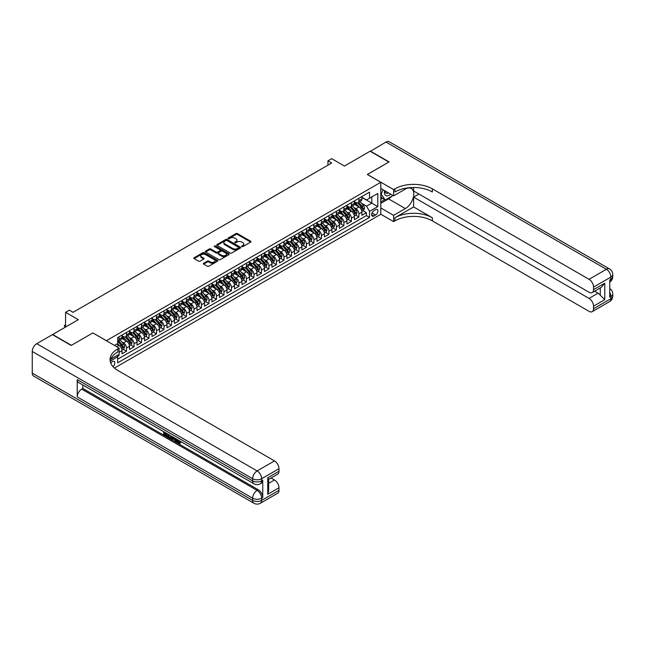 <?xml version="1.0" encoding="UTF-8"?>
<svg xmlns="http://www.w3.org/2000/svg" width="645" height="645" viewBox="0 0 645 645"><rect width="100%" height="100%" fill="white"/><g stroke="black" fill="none" stroke-linecap="round" stroke-linejoin="round"><path stroke-width="0.97" d="M241.827 246.6A0.726 0.419 0 0 0 242.859 246.6L250.679 242.085A1.04 0.605 0 0 0 250.986 241.665A1.04 0.605 0 0 0 250.679 241.238L237.433 233.587A1.04 0.605 0 0 0 235.965 233.587L228.145 238.102A0.726 0.419 0 0 0 229.177 238.698L230.184 238.118A3.33 1.919 0 0 1 234.893 238.118L235.997 238.755A3.33 1.919 0 0 1 236.973 240.109A3.33 1.919 0 0 1 235.997 241.472L234.99 242.052A0.726 0.419 0 0 0 236.014 242.649L237.029 242.069A3.33 1.919 0 0 1 241.738 242.069L242.843 242.705A3.33 1.919 0 0 1 243.818 244.06A3.33 1.919 0 0 1 242.843 245.422L241.827 246.003A0.726 0.419 0 0 0 241.827 246.6L241.827 246.003M113.012 366.65A3.394 1.959 120 0 0 114.737 363.707A3.394 1.959 120 0 0 114.117 361.369A3.394 1.959 120 0 0 112.424 361.539A3.394 1.959 120 0 0 110.795 363.216M203.659 263.241A1.04 0.605 0 0 0 203.352 263.668A1.04 0.605 0 0 0 203.659 264.095L207.376 266.24A1.04 0.605 0 0 0 208.843 266.24L217.526 261.225A1.04 0.605 0 0 0 217.833 260.798A1.04 0.605 0 0 0 217.526 260.378L204.288 252.727A1.04 0.605 0 0 0 202.812 252.727L194.129 257.742A1.04 0.605 0 0 0 193.823 258.169A1.04 0.605 0 0 0 194.129 258.589L198.62 261.185A1.04 0.605 0 0 0 200.087 261.185L203.804 259.04A1.04 0.605 0 0 0 204.11 258.613A1.04 0.605 0 0 0 203.804 258.185L201.579 256.904A2.782 1.604 0 0 1 200.764 255.767A2.782 1.604 0 0 1 202.482 254.283A2.782 1.604 0 0 1 205.513 254.63L214.237 259.661A2.782 1.604 0 0 1 215.051 260.798A2.782 1.604 0 0 1 213.334 262.281A2.782 1.604 0 0 1 210.302 261.935L208.843 261.096A1.04 0.605 0 0 0 207.376 261.096L203.659 263.241L203.659 264.095L207.376 261.967L207.376 261.096M92.928 332.973L106.425 340.681L380.792 182.277L367.295 174.481L388.846 162.04L370.109 151.22L344.43 166.047L331.691 158.686L327.942 160.855L331.691 163.016L73.07 312.325L69.321 310.164L65.572 312.325L65.572 327.047M92.928 332.885L71.377 345.333L52.64 334.513L78.311 319.686L65.572 312.325M230.257 253.025A1.04 0.605 0 0 0 231.732 253.025L240.416 248.011A1.04 0.605 0 0 0 240.714 247.591A1.04 0.605 0 0 0 240.416 247.164L227.169 239.513A1.04 0.605 0 0 0 225.694 239.513L217.01 244.528A1.04 0.605 0 0 0 216.712 244.955A1.04 0.605 0 0 0 217.01 245.382L230.257 253.025M214.769 246.761A0.726 0.419 0 0 1 215.503 246.858L228.959 254.63L220.292 259.629A1.04 0.605 0 0 1 218.816 259.629L205.57 251.985L205.57 251.139A1.04 0.605 0 0 0 205.271 251.558A1.04 0.605 0 0 0 205.57 251.985M205.57 251.139L209.286 248.986A1.04 0.605 0 0 1 210.762 248.986L216.131 252.09A1.04 0.605 0 0 0 217.599 252.09L220.066 250.671A1.04 0.605 0 0 0 220.372 250.244A1.04 0.605 0 0 0 220.066 249.817L214.479 246.592A0.726 0.419 0 0 1 215.503 245.995L228.975 253.767A1.04 0.605 0 0 1 229.273 254.194A1.04 0.605 0 0 1 228.975 254.622L228.975 253.767M117.463 356.419L119.019 355.524L118.043 354.96M119.091 352.323L122.018 350.63L122.018 353.791L126.517 351.194L123.106 349.227M121.639 341.753L123.517 342.842A4.241 2.451 60 0 1 126.517 348.034L129.516 346.3L129.516 349.461L134.015 346.865L130.604 344.898M129.129 337.424L131.016 338.512A4.241 2.451 60 0 1 134.015 343.704L137.014 341.979L137.014 345.131L141.505 342.535L138.095 340.568M136.627 333.102L138.506 334.183A4.241 2.451 60 0 1 141.505 339.383L144.504 337.649L144.504 340.81L149.003 338.214L145.593 336.239M144.125 328.773L146.004 329.861A4.241 2.451 60 0 1 149.003 335.053L152.002 333.32L152.002 336.48L156.501 333.884L153.091 331.917M151.623 324.443L153.502 325.531A4.241 2.451 60 0 1 156.501 330.724L159.5 328.99L159.5 332.151L163.999 329.555L160.589 327.587M159.113 320.114L161 321.202A4.241 2.451 60 0 1 163.999 326.394L166.999 324.661L166.999 327.821L171.489 325.225L168.079 323.258M166.612 315.784L168.498 316.872A4.241 2.451 60 0 1 171.489 322.065L174.489 320.339L174.489 323.492L178.988 320.896L175.577 318.928M174.11 311.462L175.988 312.543A4.241 2.451 60 0 1 178.988 317.743L181.987 316.01L181.987 319.17L186.486 316.574L183.075 314.599M181.608 307.133L183.486 308.221A4.241 2.451 60 0 1 186.486 313.414L189.485 311.68L189.485 314.841L193.984 312.244L190.573 310.277M189.098 302.803L190.984 303.892A4.241 2.451 60 0 1 193.984 309.084L196.983 307.351L196.983 310.511L201.482 307.915L198.071 305.948M196.596 298.474L198.483 299.562A4.241 2.451 60 0 1 201.482 304.754L204.473 303.021L204.473 306.182L208.972 303.585L205.562 301.618M204.094 294.144L205.973 295.233A4.241 2.451 60 0 1 208.972 300.425L211.971 298.7L211.971 301.852L216.47 299.256L213.06 297.289M211.592 289.823L213.471 290.903A4.241 2.451 60 0 1 216.47 296.103L219.469 294.37L219.469 297.53L223.968 294.934L220.558 292.959M219.09 285.493L220.969 286.582A4.241 2.451 60 0 1 223.968 291.774L226.967 290.04L226.967 293.201L231.466 290.605L228.056 288.637M226.58 281.164L228.467 282.252A4.241 2.451 60 0 1 231.466 287.444L234.466 285.711L234.466 288.871L238.956 286.275L235.546 284.308M234.079 276.834L235.957 277.922A4.241 2.451 60 0 1 238.956 283.115L241.956 281.381L241.956 284.542L246.455 281.946L243.044 279.978M241.577 272.504L243.455 273.593A4.241 2.451 60 0 1 246.455 278.785L249.454 277.06L249.454 280.22L253.953 277.616L250.542 275.649M249.075 268.183L250.953 269.263A4.241 2.451 60 0 1 253.953 274.464L256.952 272.73L256.952 275.891L261.451 273.295L258.04 271.319M256.565 263.853L258.452 264.942A4.241 2.451 60 0 1 261.451 270.134L264.45 268.401L264.45 271.561L268.941 268.965L265.53 266.998M264.063 259.524L265.95 260.612A4.241 2.451 60 0 1 268.941 265.805L271.94 264.071L271.94 267.232L276.439 264.635L273.029 262.668M271.561 255.194L273.44 256.283A4.241 2.451 60 0 1 276.439 261.475L279.438 259.742L279.438 262.902L283.937 260.306L280.527 258.339M279.059 250.865L280.938 251.953A4.241 2.451 60 0 1 283.937 257.145L286.936 255.42L286.936 258.581L291.435 255.976L288.025 254.009M286.549 246.543L288.436 247.624A4.241 2.451 60 0 1 291.435 252.824L294.434 251.09L294.434 254.251L298.933 251.655L295.523 249.68M294.047 242.214L295.934 243.302A4.241 2.451 60 0 1 298.933 248.494L301.925 246.761L301.925 249.921L306.423 247.325L303.013 245.358M301.546 237.884L303.424 238.972A4.241 2.451 60 0 1 306.423 244.165L309.423 242.431L309.423 245.592L313.922 242.996L310.511 241.028M309.044 233.555L310.922 234.643A4.241 2.451 60 0 1 313.922 239.835L316.921 238.102L316.921 241.262L321.42 238.666L318.009 236.699M316.542 229.225L318.42 230.313A4.241 2.451 60 0 1 321.42 235.506L324.419 233.78L324.419 236.941L328.918 234.337L325.507 232.369M324.032 224.903L325.918 225.984A4.241 2.451 60 0 1 328.918 231.184L331.917 229.451L331.917 232.611L336.408 230.015L332.997 228.04M331.53 220.574L333.409 221.662A4.241 2.451 60 0 1 336.408 226.855L339.407 225.121L339.407 228.282L343.906 225.686L340.495 223.718M339.028 216.244L340.907 217.333A4.241 2.451 60 0 1 343.906 222.525L346.905 220.792L346.905 223.952L351.404 221.356L347.994 219.389M346.526 211.915L348.405 213.003A4.241 2.451 60 0 1 351.404 218.195L354.403 216.462L354.403 219.622L358.902 217.026L358.902 213.866A4.241 2.451 -120 0 0 355.903 208.674L354.016 207.585M355.492 215.059L358.902 217.026M122.018 350.63A4.241 2.451 -120 0 0 119.019 345.438L116.769 344.14M129.516 346.3A4.241 2.451 -120 0 0 126.517 341.108L121.881 338.432M137.014 341.979A4.241 2.451 -120 0 0 134.015 336.779L129.379 334.102M144.504 337.649A4.241 2.451 -120 0 0 141.505 332.457L136.869 329.78M152.002 333.32A4.241 2.451 -120 0 0 149.003 328.128L144.367 325.451M159.5 328.99A4.241 2.451 -120 0 0 156.501 323.798L151.865 321.121M166.999 324.661A4.241 2.451 -120 0 0 163.999 319.469L159.363 316.792M174.489 320.339A4.241 2.451 -120 0 0 171.489 315.139L166.853 312.462M181.987 316.01A4.241 2.451 -120 0 0 178.988 310.817L174.352 308.141M189.485 311.68A4.241 2.451 -120 0 0 186.486 306.488L181.85 303.811M196.983 307.351A4.241 2.451 -120 0 0 193.984 302.158L189.348 299.482M204.473 303.021A4.241 2.451 -120 0 0 201.482 297.829L196.846 295.152M211.971 298.7A4.241 2.451 -120 0 0 208.972 293.499L204.336 290.822M219.469 294.37A4.241 2.451 -120 0 0 216.47 289.178L211.834 286.501M226.967 290.04A4.241 2.451 -120 0 0 223.968 284.848L219.332 282.171M234.466 285.711A4.241 2.451 -120 0 0 231.466 280.519L226.83 277.842M241.956 281.381A4.241 2.451 -120 0 0 238.956 276.189L234.32 273.512M249.454 277.06A4.241 2.451 -120 0 0 246.455 271.859L241.819 269.191M256.952 272.73A4.241 2.451 -120 0 0 253.953 267.538L249.317 264.861M264.45 268.401A4.241 2.451 -120 0 0 261.451 263.208L256.815 260.532M271.94 264.071A4.241 2.451 -120 0 0 268.941 258.879L264.305 256.202M279.438 259.742A4.241 2.451 -120 0 0 276.439 254.549L271.803 251.873M286.936 255.42A4.241 2.451 -120 0 0 283.937 250.22L279.301 247.551M294.434 251.09A4.241 2.451 -120 0 0 291.435 245.898L286.799 243.221M301.925 246.761A4.241 2.451 -120 0 0 298.933 241.569L294.297 238.892M309.423 242.431A4.241 2.451 -120 0 0 306.423 237.239L301.787 234.562M316.921 238.102A4.241 2.451 -120 0 0 313.922 232.91L309.286 230.233M324.419 233.78A4.241 2.451 -120 0 0 321.42 228.58L316.784 225.911M331.917 229.451A4.241 2.451 -120 0 0 328.918 224.258L324.282 221.582M339.407 225.121A4.241 2.451 -120 0 0 336.408 219.929L331.772 217.252M346.905 220.792A4.241 2.451 -120 0 0 343.906 215.599L339.27 212.923M354.403 216.462A4.241 2.451 -120 0 0 351.404 211.27L346.768 208.593M375.616 209.673L373.971 210.625A3.29 1.895 120 0 0 371.818 213.519A3.29 1.895 120 0 0 372.326 216.156A3.29 1.895 120 0 0 373.971 215.986L375.616 215.035A3.29 1.895 120 0 0 377.76 212.141A3.29 1.895 120 0 0 377.261 209.512A3.29 1.895 120 0 0 375.616 209.673M114.447 368.069L380.792 214.301L380.792 182.277M116.979 355.572L117.672 356.774L117.672 362.837L369.545 217.421L369.545 211.358L366.545 206.166L361.514 203.264M117.672 356.774L110.214 361.079M114.52 345.438L117.672 343.624L117.672 337.561L369.545 192.145L369.545 198.2L377.793 193.444L377.793 206.602L369.545 211.358M122.018 335.747L123.517 336.609A4.241 2.451 60 0 0 125.638 336.819L128.637 335.086A4.241 2.451 -120 0 0 129.516 333.151L129.516 330.724M129.516 331.417L131.016 332.28A4.241 2.451 60 0 0 133.136 332.489L136.135 330.756A4.241 2.451 -120 0 0 137.014 328.821L137.014 326.394M137.014 327.088L138.506 327.95A4.241 2.451 60 0 0 140.626 328.16L143.625 326.435A4.241 2.451 -120 0 0 144.504 324.491L144.504 322.065M144.504 322.758L146.004 323.629A4.241 2.451 60 0 0 148.124 323.838L151.124 322.105A4.241 2.451 -120 0 0 152.002 320.162L152.002 317.735M152.002 318.428L153.502 319.299A4.241 2.451 60 0 0 155.622 319.509L158.622 317.775A4.241 2.451 -120 0 0 159.5 315.832L159.5 313.414M159.5 314.107L161 314.97A4.241 2.451 60 0 0 163.12 315.179L166.12 313.446A4.241 2.451 -120 0 0 166.999 311.511L166.999 309.084M166.999 309.777L168.498 310.64A4.241 2.451 60 0 0 170.619 310.85L173.61 309.116A4.241 2.451 -120 0 0 174.489 307.181L174.489 304.754M174.489 305.448L175.988 306.311A4.241 2.451 60 0 0 178.109 306.52L181.108 304.795A4.241 2.451 -120 0 0 181.987 302.852L181.987 300.425M181.987 301.118L183.486 301.989A4.241 2.451 60 0 0 185.607 302.199L188.606 300.465A4.241 2.451 -120 0 0 189.485 298.522L189.485 296.103M189.485 296.789L190.984 297.659A4.241 2.451 60 0 0 193.105 297.869L196.104 296.136A4.241 2.451 -120 0 0 196.983 294.193L196.983 291.774M196.983 292.467L198.483 293.33A4.241 2.451 60 0 0 200.603 293.539L203.602 291.806A4.241 2.451 -120 0 0 204.473 289.871L204.473 287.444M204.473 288.138L205.973 289A4.241 2.451 60 0 0 208.093 289.21L211.092 287.485A4.241 2.451 -120 0 0 211.971 285.542L211.971 283.115M211.971 283.808L213.471 284.671A4.241 2.451 60 0 0 215.591 284.88L218.591 283.155A4.241 2.451 -120 0 0 219.469 281.212L219.469 278.785M219.469 279.478L220.969 280.349A4.241 2.451 60 0 0 223.089 280.559L226.089 278.825A4.241 2.451 -120 0 0 226.967 276.882L226.967 274.464M226.967 275.149L228.467 276.02A4.241 2.451 60 0 0 230.588 276.229L233.587 274.496A4.241 2.451 -120 0 0 234.466 272.553L234.466 270.134M234.466 270.827L235.957 271.69A4.241 2.451 60 0 0 238.078 271.9L241.077 270.166A4.241 2.451 -120 0 0 241.956 268.231L241.956 265.805M241.956 266.498L243.455 267.361A4.241 2.451 60 0 0 245.576 267.57L248.575 265.845A4.241 2.451 -120 0 0 249.454 263.902L249.454 261.475M249.454 262.168L250.953 263.031A4.241 2.451 60 0 0 253.074 263.241L256.073 261.515A4.241 2.451 -120 0 0 256.952 259.572L256.952 257.145M256.952 257.839L258.452 258.709A4.241 2.451 60 0 0 260.572 258.919L263.571 257.186A4.241 2.451 -120 0 0 264.45 255.243L264.45 252.824M264.45 253.509L265.95 254.38A4.241 2.451 60 0 0 268.07 254.59L271.061 252.856A4.241 2.451 -120 0 0 271.94 250.913L271.94 248.494M271.94 249.188L273.44 250.05A4.241 2.451 60 0 0 275.56 250.26L278.559 248.527A4.241 2.451 -120 0 0 279.438 246.592L279.438 244.165M279.438 244.858L280.938 245.721A4.241 2.451 60 0 0 283.058 245.93L286.058 244.205A4.241 2.451 -120 0 0 286.936 242.262L286.936 239.835M286.936 240.529L288.436 241.391A4.241 2.451 60 0 0 290.556 241.601L293.556 239.875A4.241 2.451 -120 0 0 294.434 237.932L294.434 235.506M294.434 236.199L295.934 237.07A4.241 2.451 60 0 0 298.055 237.279L301.054 235.546A4.241 2.451 -120 0 0 301.925 233.603L301.925 231.184M301.925 231.869L303.424 232.74A4.241 2.451 60 0 0 305.545 232.95L308.544 231.216A4.241 2.451 -120 0 0 309.423 229.273L309.423 226.855M309.423 227.548L310.922 228.411A4.241 2.451 60 0 0 313.043 228.62L316.042 226.887A4.241 2.451 -120 0 0 316.921 224.952L316.921 222.525M316.921 223.218L318.42 224.081A4.241 2.451 60 0 0 320.541 224.291L323.54 222.565A4.241 2.451 -120 0 0 324.419 220.622L324.419 218.195M324.419 218.889L325.918 219.752A4.241 2.451 60 0 0 328.039 219.961L331.038 218.236A4.241 2.451 -120 0 0 331.917 216.293L331.917 213.866M331.917 214.559L333.409 215.43A4.241 2.451 60 0 0 335.529 215.64L338.528 213.906A4.241 2.451 -120 0 0 339.407 211.963L339.407 209.544M339.407 210.23L340.907 211.1A4.241 2.451 60 0 0 343.027 211.31L346.026 209.577A4.241 2.451 -120 0 0 346.905 207.634L346.905 205.215M346.905 205.908L348.405 206.771A4.241 2.451 60 0 0 350.525 206.981L353.525 205.247A4.241 2.451 -120 0 0 354.403 203.312L354.403 200.885M117.672 359.2L366.392 215.599L366.392 212.697L361.901 215.301L361.901 212.141A4.241 2.451 -120 0 0 358.902 206.948L354.266 204.272M354.403 201.579L355.903 202.441A4.241 2.451 -120 0 0 358.023 202.651A4.241 2.451 -120 0 0 358.902 200.716L358.902 198.289M358.023 202.651L361.023 200.926A4.241 2.451 -120 0 0 361.901 198.983L361.901 196.556M119.019 336.779L119.019 339.206A4.241 2.451 60 0 1 118.14 341.149A4.241 2.451 60 0 1 117.672 341.318M118.14 341.149L121.139 339.415A4.241 2.451 -120 0 0 122.018 337.472L122.018 335.053M126.517 332.457L126.517 334.876A4.241 2.451 60 0 1 125.638 336.819M134.015 328.128L134.015 330.546A4.241 2.451 60 0 1 133.136 332.489M141.505 323.798L141.505 326.225A4.241 2.451 60 0 1 140.626 328.16M149.003 319.469L149.003 321.895A4.241 2.451 60 0 1 148.124 323.838M156.501 315.139L156.501 317.566A4.241 2.451 60 0 1 155.622 319.509M163.999 310.817L163.999 313.236A4.241 2.451 60 0 1 163.12 315.179M171.489 306.488L171.489 308.907A4.241 2.451 60 0 1 170.619 310.85M178.988 302.158L178.988 304.585A4.241 2.451 60 0 1 178.109 306.52M186.486 297.829L186.486 300.256A4.241 2.451 60 0 1 185.607 302.199M193.984 293.499L193.984 295.926A4.241 2.451 60 0 1 193.105 297.869M201.482 289.178L201.482 291.596A4.241 2.451 60 0 1 200.603 293.539M208.972 284.848L208.972 287.267A4.241 2.451 60 0 1 208.093 289.21M216.47 280.519L216.47 282.945A4.241 2.451 60 0 1 215.591 284.88M223.968 276.189L223.968 278.616A4.241 2.451 60 0 1 223.089 280.559M231.466 271.859L231.466 274.286A4.241 2.451 60 0 1 230.588 276.229M238.956 267.538L238.956 269.957A4.241 2.451 60 0 1 238.078 271.9M246.455 263.208L246.455 265.627A4.241 2.451 60 0 1 245.576 267.57M253.953 258.879L253.953 261.306A4.241 2.451 60 0 1 253.074 263.241M261.451 254.549L261.451 256.976A4.241 2.451 60 0 1 260.572 258.919M268.941 250.22L268.941 252.647A4.241 2.451 60 0 1 268.07 254.59M276.439 245.898L276.439 248.317A4.241 2.451 60 0 1 275.56 250.26M283.937 241.569L283.937 243.987A4.241 2.451 60 0 1 283.058 245.93M291.435 237.239L291.435 239.666A4.241 2.451 60 0 1 290.556 241.601M298.933 232.91L298.933 235.336A4.241 2.451 60 0 1 298.055 237.279M306.423 228.58L306.423 231.007A4.241 2.451 60 0 1 305.545 232.95M313.922 224.258L313.922 226.677A4.241 2.451 60 0 1 313.043 228.62M321.42 219.929L321.42 222.348A4.241 2.451 60 0 1 320.541 224.291M328.918 215.599L328.918 218.026A4.241 2.451 60 0 1 328.039 219.961M336.408 211.27L336.408 213.697A4.241 2.451 60 0 1 335.529 215.64M343.906 206.94L343.906 209.367A4.241 2.451 60 0 1 343.027 211.31M351.404 202.619L351.404 205.037A4.241 2.451 60 0 1 350.525 206.981M351.404 218.195L351.404 221.356M343.906 222.525L343.906 225.686M336.408 226.855L336.408 230.015M328.918 231.184L328.918 234.337M321.42 235.506L321.42 238.666M313.922 239.835L313.922 242.996M306.423 244.165L306.423 247.325M298.933 248.494L298.933 251.655M291.435 252.824L291.435 255.976M283.937 257.145L283.937 260.306M276.439 261.475L276.439 264.635M268.941 265.805L268.941 268.965M261.451 270.134L261.451 273.295M253.953 274.464L253.953 277.616M246.455 278.785L246.455 281.946M238.956 283.115L238.956 286.275M231.466 287.444L231.466 290.605M223.968 291.774L223.968 294.934M216.47 296.103L216.47 299.256M208.972 300.425L208.972 303.585M201.482 304.754L201.482 307.915M193.984 309.084L193.984 312.244M186.486 313.414L186.486 316.574M178.988 317.743L178.988 320.896M171.489 322.065L171.489 325.225M163.999 326.394L163.999 329.555M156.501 330.724L156.501 333.884M149.003 335.053L149.003 338.214M141.505 339.383L141.505 342.535M134.015 343.704L134.015 346.865M126.517 348.034L126.517 351.194M119.019 354.395L119.019 355.524M366.545 206.166L371.794 203.135L371.794 196.902L377.793 193.444M361.901 197.426L377.793 206.602M361.901 197.249L366.545 199.934L369.545 198.2M327.942 160.855L327.942 165.176M362.982 210.73L366.392 212.697M366.392 215.599L369.545 217.421M242.117 246.704L242.843 246.285A3.33 1.919 0 0 0 243.818 244.931L243.818 244.06M236.973 240.109L236.973 240.98A3.33 1.919 0 0 1 235.997 242.335L235.28 242.754M250.679 241.238L250.679 242.085L237.433 234.458A1.04 0.605 0 0 0 235.965 234.458L228.435 238.803M240.4 248.019L227.169 240.383A1.04 0.605 0 0 0 225.694 240.383L217.026 245.39M238.569 247.882A0.726 0.419 0 0 0 238.569 247.293L226.951 240.577A0.726 0.419 0 0 0 225.919 240.577L224.847 241.198A3.33 1.919 0 0 0 223.871 242.552A3.33 1.919 0 0 0 224.847 243.915L232.797 248.502A3.33 1.919 0 0 0 237.505 248.502L238.569 247.882L238.569 248.752A0.726 0.419 0 0 0 238.787 248.454L238.787 247.591M223.871 242.552L223.871 243.423A3.33 1.919 0 0 0 224.847 244.778L224.847 243.915M238.569 248.752L237.505 249.365A3.33 1.919 0 0 1 232.797 249.365L224.847 244.778M205.586 251.993L209.286 249.857L209.286 248.986M220.372 250.244L220.372 251.107A1.04 0.605 0 0 1 220.066 251.534L217.599 252.953A1.04 0.605 0 0 1 216.131 252.953L210.762 249.857A1.04 0.605 0 0 0 209.286 249.857M221.703 255.307A2.782 1.604 0 0 0 224.742 255.654A2.782 1.604 0 0 0 226.459 254.17A2.782 1.604 0 0 0 225.645 253.033L222.573 251.26A1.04 0.605 0 0 0 221.098 251.26L218.631 252.687A1.04 0.605 0 0 0 218.324 253.114A1.04 0.605 0 0 0 218.631 253.533L221.703 255.307L221.703 256.178A2.782 1.604 0 0 0 224.742 256.525A2.782 1.604 0 0 0 226.459 255.041L226.459 254.17M218.324 253.114L218.324 253.977A1.04 0.605 0 0 0 218.631 254.404L218.631 253.533M221.703 256.178L218.631 254.404M215.051 260.798L215.051 261.668A2.782 1.604 0 0 1 213.334 263.152A2.782 1.604 0 0 1 210.302 262.805L208.843 261.967A1.04 0.605 0 0 0 207.376 261.967M200.764 255.767L200.764 256.629A2.782 1.604 0 0 0 201.579 257.766L201.579 256.904M203.796 259.048L201.579 257.766M217.526 260.378L217.526 261.225L204.288 253.598A1.04 0.605 0 0 0 202.812 253.598L194.145 258.597L194.129 257.742M361.837 211.399L363.772 210.278L364.522 208.109A2.806 1.621 -120 0 0 363.425 205.473L360.007 201.506M359.313 207.222L355.258 202.514A8.111 4.684 -120 0 0 354.403 201.627M357.088 205.9L354.815 203.272A6.732 3.886 -120 0 0 354.403 202.812M357.636 202.804L361.103 206.819A2.806 1.621 60 0 1 362.103 208.754L363.006 208.23A2.806 1.621 -120 0 0 362.006 206.295L358.58 202.328M357.846 202.74L361.563 207.053A1.435 0.822 60 0 1 361.926 207.609L363.006 208.23M384.622 190.678A6.893 3.975 120 0 0 386.863 195.846A6.893 3.975 120 0 0 390.677 194.169M385.073 190.936A4.717 2.725 120 0 0 386.049 193.137A4.717 2.725 120 0 0 386.742 193.355A4.717 2.725 120 0 0 388.451 192.887M393.007 195.516L385.25 199.998L382.251 198.265L380.792 196.185M385.25 199.998L381.203 194.242L382.961 189.719M380.792 194L381.203 194.242M370.335 151.349L386 142.045L606.389 269.288A6.361 3.668 120 0 1 609.573 268.973A6.361 6.361 0 0 1 612.75 274.48A6.361 3.668 180 0 1 610.888 277.076L593.537 287.098A6.361 3.668 -120 0 0 589.038 279.309L606.389 269.288A6.361 3.668 60 0 1 610.888 277.076L610.888 279.245L609.759 279.89L609.759 297.2L610.888 296.555L610.888 298.716A6.361 3.668 60 0 1 609.573 301.626L592.215 311.648A6.361 3.668 -120 0 0 593.537 308.737L610.888 298.716A6.361 3.668 0 0 0 612.75 296.119A6.361 6.361 0 0 1 609.573 301.626M370.335 151.091L389.072 161.911L367.368 174.529M380.792 207.94L393.611 215.341L405.342 208.569A11.924 6.885 120 0 0 413.131 198.055A11.924 6.885 120 0 0 411.3 188.501A11.924 6.885 120 0 0 405.342 189.09L393.611 195.862L393.611 189.59L394.885 188.856A26.501 15.303 180 0 1 432.36 188.856L589.038 279.309M393.611 215.341L393.611 221.614L394.885 220.88A26.501 15.303 180 0 1 432.36 220.88L589.038 311.333A6.361 3.668 -120 0 0 592.215 311.648M413.622 206.948L394.885 217.768A26.501 15.303 180 0 1 432.36 217.768L413.622 206.948L413.622 197.12L418.944 194.048M413.622 187.485L413.622 190.976L589.038 292.25A6.361 3.668 -120 0 0 592.215 292.564A6.361 3.668 -120 0 0 593.537 289.653L604.776 283.155L604.776 299.691L600.277 295.192L600.277 287.904M604.776 299.691L593.537 306.182L593.537 308.737M593.537 306.182A6.361 3.668 -120 0 0 589.038 298.393L598.028 293.201A6.361 3.668 60 0 1 600.277 295.192M413.622 197.12L589.038 298.393M386 142.045A6.361 3.668 -60 0 1 389.177 141.731L609.573 268.973M380.792 188.461L393.611 195.862M367.368 174.44L393.611 189.59M380.792 214.213L393.611 221.614M593.537 287.098L593.537 289.653M594.569 291.201L598.028 293.201M394.885 188.856L394.885 191.968A26.501 15.303 180 0 1 432.36 191.968L432.36 188.856M592.215 292.564L601.414 287.251L604.776 283.155M391.854 196.185A11.924 6.885 -60 0 1 388.548 198.87L380.792 203.352M380.792 201.966L384.726 199.692M380.792 199.37L382.477 198.394M177.504 439.624L179.423 442.72M176.964 439.342L178.294 442.881L180.157 441.962L180.794 442.494L179.665 443.687L178.359 443.51L176.319 438.971M173.295 438.931L172.409 440.011L171.731 439.624L172.868 436.979M175.722 438.624L176.617 441.752L176.02 442.099L175.351 441.712L174.835 439.817L172.916 438.713L172.409 440.011M164.935 433.303L164.935 434.407L167.587 435.939L167.587 436.536L166.99 436.883L163.701 434.988L163.701 431.682M167.297 433.762L166.7 434.319L164.338 432.956L164.338 434.754L164.935 434.407M77.231 379.607L252.638 480.88A6.361 3.668 120 0 0 253.961 483.79L78.545 382.517A6.361 3.668 -60 0 1 77.231 379.607L77.231 396.917A6.361 3.668 -60 0 1 81.722 389.128L82.85 388.475L258.266 489.757A6.361 3.668 60 0 1 262.757 497.545L262.757 480.235A6.361 3.668 60 0 1 261.443 483.145L260.322 483.79A6.361 3.668 -120 0 0 261.636 480.88L262.757 480.235M82.85 388.475L82.85 385M171.497 436.181L171.546 436.891L172.126 436.552L170.917 438.608L167.853 437.383L167.853 434.077M71.16 345.462L92.856 332.933L119.091 348.074L117.817 348.816A26.501 15.303 -0 0 0 110.061 359.636A26.501 15.303 -0 0 0 117.817 370.456L274.496 460.909A6.361 3.668 60 0 1 278.987 468.697L261.636 478.719L261.636 480.88A6.361 3.668 -0 0 1 252.638 480.88L252.638 478.719L32.25 351.477A6.361 3.668 -60 0 1 36.749 343.688L52.414 334.642L71.16 345.462M119.091 348.074L119.091 354.355L110.803 359.136M267.748 477.743L268.675 479.146L268.675 490.273L267.748 494.28L267.748 477.743L278.987 471.253L278.987 468.697M278.987 471.253A6.361 3.668 60 0 1 277.673 474.164L268.675 479.356M32.25 373.116L252.638 500.359A6.361 3.668 120 0 0 253.961 503.269L33.564 376.027A6.361 3.668 -60 0 1 32.25 373.116L32.25 351.477M271.029 477.993L274.496 479.993A6.361 3.668 60 0 1 278.987 487.781L267.748 494.28M262.757 497.545L261.636 498.19L261.636 500.359L278.987 490.337L278.987 487.781M278.987 490.337A6.361 3.668 60 0 1 277.673 493.248L260.322 503.269A6.361 3.668 -120 0 0 261.636 500.359A6.361 3.668 -0 0 1 252.638 500.359L252.638 498.19L77.231 396.917M117.817 348.816L117.817 351.928A26.501 15.303 -0 0 0 110.198 361.192M164.338 434.754L166.99 436.286L167.587 435.939M166.99 436.286L166.99 436.883M164.338 432.045L166.966 433.569M166.7 433.722L166.7 434.319M171.546 436.891L170.917 438.608M168.482 434.448L168.482 437.149L170.474 437.931L170.861 435.818M169.087 434.794L169.087 436.802L171.078 437.584M168.482 437.149L169.087 436.802M169.409 437.681L170.014 437.334M174.884 438.14L176.02 442.099M173.465 437.318L173.11 438.221L174.642 439.108L174.295 437.794M173.844 437.536L174.424 438.286M173.11 438.221L173.707 437.874M178.294 442.881L178.899 442.535M179.173 442.986L179.56 442.309L180.189 442.841L180.794 442.494M176.907 439.971L177.48 439.64M180.189 442.841L179.665 443.687M354.339 215.72L356.274 214.608L357.024 212.439A2.806 1.621 -120 0 0 355.935 209.802L352.509 205.836M351.823 211.544L347.76 206.843A8.111 4.684 -120 0 0 346.905 205.948M349.59 210.23L347.324 207.593A6.732 3.886 -120 0 0 346.905 207.142M350.146 207.134L353.605 211.141A2.806 1.621 60 0 1 354.613 213.076L355.508 212.56A2.806 1.621 -120 0 0 354.508 210.625L351.082 206.658M350.348 207.069L354.073 211.375A1.435 0.822 60 0 1 354.428 211.939L355.508 212.56M346.841 220.05L348.784 218.929L349.526 216.768A2.806 1.621 -120 0 0 348.437 214.132L345.011 210.165M344.325 215.873L340.262 211.173A8.111 4.684 -120 0 0 339.407 210.278M342.1 214.551L339.826 211.923A6.732 3.886 -120 0 0 339.407 211.471M342.648 211.463L346.115 215.47A2.806 1.621 60 0 1 347.115 217.405L348.01 216.889A2.806 1.621 -120 0 0 347.01 214.954L343.583 210.988M342.85 211.399L346.575 215.704A1.435 0.822 60 0 1 346.937 216.269L348.01 216.889M339.343 224.379L341.286 223.259L342.035 221.098A2.806 1.621 -120 0 0 340.939 218.462L337.512 214.495M336.827 220.203L332.764 215.503A8.111 4.684 -120 0 0 331.917 214.608M334.602 218.881L332.328 216.252A6.732 3.886 -120 0 0 331.917 215.801M335.15 215.793L338.617 219.8A2.806 1.621 60 0 1 339.617 221.735L340.52 221.219A2.806 1.621 -120 0 0 339.512 219.284L336.093 215.317M335.352 215.72L339.077 220.034A1.435 0.822 60 0 1 339.439 220.59L340.52 221.219M331.853 228.709L333.788 227.588L334.537 225.428A2.806 1.621 -120 0 0 333.441 222.783L330.014 218.824M329.329 224.533L325.274 219.824A8.111 4.684 -120 0 0 324.419 218.937M327.104 223.21L324.83 220.582A6.732 3.886 -120 0 0 324.419 220.13M327.652 220.114L331.119 224.129A2.806 1.621 60 0 1 332.119 226.064L333.022 225.54A2.806 1.621 -120 0 0 332.022 223.605L328.595 219.647M327.862 220.05L331.578 224.363A1.435 0.822 60 0 1 331.941 224.92L333.022 225.54M324.354 233.039L326.289 231.918L327.039 229.749A2.806 1.621 -120 0 0 325.943 227.113L322.524 223.146M321.839 228.854L317.775 224.154A8.111 4.684 -120 0 0 316.921 223.267M319.606 227.54L317.332 224.911A6.732 3.886 -120 0 0 316.921 224.452M320.162 224.444L323.621 228.459A2.806 1.621 60 0 1 324.62 230.394L325.523 229.87A2.806 1.621 -120 0 0 324.524 227.935L321.097 223.968M320.363 224.379L324.088 228.693A1.435 0.822 60 0 1 324.443 229.249L325.523 229.87M316.856 237.36L318.791 236.247L319.541 234.079A2.806 1.621 -120 0 0 318.453 231.442L315.026 227.475M314.341 233.184L310.277 228.483A8.111 4.684 -120 0 0 309.423 227.588M312.107 231.869L309.842 229.233A6.732 3.886 -120 0 0 309.423 228.781M312.664 228.773L316.123 232.781A2.806 1.621 60 0 1 317.13 234.716L318.025 234.2A2.806 1.621 -120 0 0 317.026 232.264L313.599 228.298M312.865 228.709L316.59 233.014A1.435 0.822 60 0 1 316.945 233.579L318.025 234.2M309.358 241.69L311.301 240.569L312.051 238.408A2.806 1.621 -120 0 0 310.954 235.772L307.528 231.805M306.843 237.513L302.779 232.813A8.111 4.684 -120 0 0 301.925 231.918M304.617 236.191L302.344 233.563A6.732 3.886 -120 0 0 301.925 233.111M305.166 233.103L308.632 237.11A2.806 1.621 60 0 1 309.632 239.045L310.535 238.529A2.806 1.621 -120 0 0 309.527 236.594L306.101 232.627M305.367 233.039L309.092 237.344A1.435 0.822 60 0 1 309.455 237.908L310.535 238.529M301.868 246.019L303.803 244.898L304.553 242.738A2.806 1.621 -120 0 0 303.456 240.101L300.03 236.135M299.344 241.843L295.281 237.142A8.111 4.684 -120 0 0 294.434 236.247M297.119 240.52L294.846 237.892A6.732 3.886 -120 0 0 294.434 237.441M297.668 237.433L301.134 241.44A2.806 1.621 60 0 1 302.134 243.375L303.037 242.859A2.806 1.621 -120 0 0 302.037 240.924L298.611 236.957M297.877 237.36L301.594 241.673A1.435 0.822 60 0 1 301.957 242.23L303.037 242.859M294.37 250.349L296.305 249.228L297.055 247.067A2.806 1.621 -120 0 0 295.958 244.423L292.54 240.464M291.846 246.172L287.791 241.464A8.111 4.684 -120 0 0 286.936 240.577M289.621 244.85L287.347 242.222A6.732 3.886 -120 0 0 286.936 241.77M290.169 241.754L293.636 245.769A2.806 1.621 60 0 1 294.636 247.704L295.539 247.18A2.806 1.621 -120 0 0 294.539 245.245L291.113 241.286M290.379 241.69L294.096 246.003A1.435 0.822 60 0 1 294.459 246.559L295.539 247.18M286.872 254.678L288.807 253.558L289.557 251.389A2.806 1.621 -120 0 0 288.468 248.752L285.042 244.786M284.356 250.494L280.293 245.793A8.111 4.684 -120 0 0 279.438 244.906M282.123 249.18L279.857 246.551A6.732 3.886 -120 0 0 279.438 246.092M282.679 246.084L286.138 250.099A2.806 1.621 60 0 1 287.146 252.034L288.041 251.51A2.806 1.621 -120 0 0 287.041 249.575L283.615 245.608M282.881 246.019L286.606 250.333A1.435 0.822 60 0 1 286.961 250.889L288.041 251.51M279.374 259L281.317 257.887L282.067 255.718A2.806 1.621 -120 0 0 280.97 253.082L277.543 249.115M276.858 254.823L272.795 250.123A8.111 4.684 -120 0 0 271.94 249.228M274.633 253.509L272.359 250.873A6.732 3.886 -120 0 0 271.94 250.421M275.181 250.413L278.648 254.42A2.806 1.621 60 0 1 279.648 256.355L280.543 255.839A2.806 1.621 -120 0 0 279.543 253.904L276.116 249.938M275.383 250.349L279.108 254.654A1.435 0.822 60 0 1 279.47 255.218L280.543 255.839M271.884 263.329L273.819 262.209L274.568 260.048A2.806 1.621 -120 0 0 273.472 257.411L270.045 253.445M269.36 259.153L265.297 254.453A8.111 4.684 -120 0 0 264.45 253.558M267.135 257.831L264.861 255.202A6.732 3.886 -120 0 0 264.45 254.751M267.683 254.743L271.15 258.75A2.806 1.621 60 0 1 272.15 260.685L273.053 260.169A2.806 1.621 -120 0 0 272.045 258.234L268.626 254.267M267.885 254.678L271.61 258.984A1.435 0.822 60 0 1 271.972 259.548L273.053 260.169M264.386 267.659L266.32 266.538L267.07 264.377A2.806 1.621 -120 0 0 265.974 261.741L262.547 257.774M261.862 263.483L257.806 258.782A8.111 4.684 -120 0 0 256.952 257.887M259.637 262.16L257.363 259.532A6.732 3.886 -120 0 0 256.952 259.08M260.185 259.072L263.652 263.079A2.806 1.621 60 0 1 264.652 265.014L265.555 264.498A2.806 1.621 -120 0 0 264.555 262.563L261.128 258.597M260.395 259L264.111 263.313A1.435 0.822 60 0 1 264.474 263.869L265.555 264.498M256.887 271.988L258.822 270.868L259.572 268.707A2.806 1.621 -120 0 0 258.484 266.062L255.057 262.104M254.372 267.812L250.308 263.104A8.111 4.684 -120 0 0 249.454 262.217M252.139 266.49L249.873 263.861A6.732 3.886 -120 0 0 249.454 263.41M252.695 263.394L256.154 267.409A2.806 1.621 60 0 1 257.161 269.344L258.056 268.82A2.806 1.621 -120 0 0 257.057 266.885L253.63 262.926M252.896 263.329L256.621 267.643A1.435 0.822 60 0 1 256.976 268.199L258.056 268.82M249.389 276.318L251.332 275.197L252.074 273.029A2.806 1.621 -120 0 0 250.986 270.392L247.559 266.425M246.874 272.134L242.81 267.433A8.111 4.684 -120 0 0 241.956 266.546M244.649 270.819L242.375 268.191A6.732 3.886 -120 0 0 241.956 267.731M245.197 267.723L248.664 271.739A2.806 1.621 60 0 1 249.663 273.673L250.558 273.149A2.806 1.621 -120 0 0 249.559 271.214L246.132 267.248M245.398 267.659L249.123 271.972A1.435 0.822 60 0 1 249.486 272.529L250.558 273.149M241.891 280.639L243.834 279.527L244.584 277.358A2.806 1.621 -120 0 0 243.488 274.722L240.061 270.755M239.376 276.463L235.312 271.763A8.111 4.684 -120 0 0 234.466 270.868M237.15 275.149L234.877 272.512A6.732 3.886 -120 0 0 234.466 272.061M237.699 272.053L241.166 276.06A2.806 1.621 60 0 1 242.165 277.995L243.068 277.479A2.806 1.621 -120 0 0 242.06 275.544L238.642 271.577M237.9 271.988L241.625 276.294A1.435 0.822 60 0 1 241.988 276.858L243.068 277.479M234.401 284.969L236.336 283.848L237.086 281.688A2.806 1.621 -120 0 0 235.989 279.051L232.563 275.084M231.878 280.793L227.814 276.092A8.111 4.684 -120 0 0 226.967 275.197M229.652 279.47L227.379 276.842A6.732 3.886 -120 0 0 226.967 276.391M230.201 276.382L233.667 280.39A2.806 1.621 60 0 1 234.667 282.325L235.57 281.809A2.806 1.621 -120 0 0 234.57 279.874L231.144 275.907M230.41 276.318L234.127 280.623A1.435 0.822 60 0 1 234.49 281.188L235.57 281.809M226.903 289.299L228.838 288.178L229.588 286.017A2.806 1.621 -120 0 0 228.491 283.381L225.073 279.414M224.387 285.122L220.324 280.422A8.111 4.684 -120 0 0 219.469 279.527M222.154 283.8L219.881 281.172A6.732 3.886 -120 0 0 219.469 280.72M222.71 280.712L226.169 284.719A2.806 1.621 60 0 1 227.169 286.654L228.072 286.138A2.806 1.621 -120 0 0 227.072 284.203L223.646 280.236M222.912 280.639L226.637 284.953A1.435 0.822 60 0 1 226.992 285.509L228.072 286.138M219.405 293.628L221.34 292.507L222.09 290.347A2.806 1.621 -120 0 0 221.001 287.702L217.575 283.744M216.889 289.452L212.826 284.743A8.111 4.684 -120 0 0 211.971 283.856M214.656 288.13L212.39 285.501A6.732 3.886 -120 0 0 211.971 285.05M215.212 285.034L218.671 289.049A2.806 1.621 60 0 1 219.679 290.984L220.574 290.46A2.806 1.621 -120 0 0 219.574 288.525L216.148 284.566M215.414 284.969L219.139 289.283A1.435 0.822 60 0 1 219.494 289.839L220.574 290.46M211.907 297.958L213.85 296.837L214.6 294.668A2.806 1.621 -120 0 0 213.503 292.032L210.077 288.065M209.391 293.773L205.328 289.073A8.111 4.684 -120 0 0 204.473 288.186M207.166 292.459L204.892 289.831A6.732 3.886 -120 0 0 204.473 289.371M207.714 289.363L211.181 293.378A2.806 1.621 60 0 1 212.181 295.313L213.076 294.789A2.806 1.621 -120 0 0 212.076 292.854L208.649 288.887M207.916 289.299L211.641 293.612A1.435 0.822 60 0 1 212.003 294.168L213.076 294.789M204.417 302.279L206.352 301.167L207.101 298.998A2.806 1.621 -120 0 0 206.005 296.361L202.578 292.395M201.893 298.103L197.83 293.402A8.111 4.684 -120 0 0 196.983 292.507M199.668 296.789L197.394 294.152A6.732 3.886 -120 0 0 196.983 293.701M200.216 293.693L203.683 297.7A2.806 1.621 60 0 1 204.683 299.635L205.586 299.119A2.806 1.621 -120 0 0 204.578 297.184L201.159 293.217M200.426 293.628L204.142 297.934A1.435 0.822 60 0 1 204.505 298.498L205.586 299.119M196.919 306.609L198.853 305.488L199.603 303.327A2.806 1.621 -120 0 0 198.507 300.691L195.088 296.724M194.395 302.432L190.34 297.732A8.111 4.684 -120 0 0 189.485 296.837M192.17 301.11L189.896 298.482A6.732 3.886 -120 0 0 189.485 298.03M192.718 298.022L196.185 302.029A2.806 1.621 60 0 1 197.185 303.964L198.088 303.448A2.806 1.621 -120 0 0 197.088 301.513L193.661 297.547M192.928 297.958L196.644 302.263A1.435 0.822 60 0 1 197.007 302.828L198.088 303.448M189.42 310.938L191.355 309.818L192.105 307.657A2.806 1.621 -120 0 0 191.017 305.021L187.59 301.054M186.905 306.762L182.841 302.062A8.111 4.684 -120 0 0 181.987 301.167M184.672 305.44L182.406 302.811A6.732 3.886 -120 0 0 181.987 302.36M185.228 302.352L188.687 306.359A2.806 1.621 60 0 1 189.695 308.294L190.589 307.778A2.806 1.621 -120 0 0 189.59 305.843L186.163 301.876M185.429 302.279L189.154 306.593A1.435 0.822 60 0 1 189.509 307.149L190.589 307.778M181.922 315.268L183.865 314.147L184.615 311.986A2.806 1.621 -120 0 0 183.519 309.342L180.092 305.383M179.407 311.092L175.343 306.383A8.111 4.684 -120 0 0 174.489 305.496M177.181 309.769L174.908 307.141A6.732 3.886 -120 0 0 174.489 306.689M177.73 306.673L181.197 310.688A2.806 1.621 60 0 1 182.196 312.623L183.091 312.099A2.806 1.621 -120 0 0 182.092 310.164L178.665 306.206M177.931 306.609L181.656 310.922A1.435 0.822 60 0 1 182.019 311.479L183.091 312.099M174.432 319.597L176.367 318.477L177.117 316.308A2.806 1.621 -120 0 0 176.02 313.672L172.594 309.705M171.909 315.413L167.845 310.713A8.111 4.684 -120 0 0 166.999 309.826M169.683 314.099L167.41 311.471A6.732 3.886 -120 0 0 166.999 311.011M170.232 311.003L173.698 315.018A2.806 1.621 60 0 1 174.698 316.953L175.601 316.429A2.806 1.621 -120 0 0 174.593 314.494L171.175 310.527M170.433 310.938L174.158 315.252A1.435 0.822 60 0 1 174.521 315.808L175.601 316.429M166.934 323.919L168.869 322.806L169.619 320.638A2.806 1.621 -120 0 0 168.522 318.001L165.096 314.034M164.41 319.743L160.355 315.042A8.111 4.684 -120 0 0 159.5 314.147M162.185 318.428L159.912 315.792A6.732 3.886 -120 0 0 159.5 315.341M162.734 315.332L166.2 319.339A2.806 1.621 60 0 1 167.2 321.275L168.103 320.758A2.806 1.621 -120 0 0 167.103 318.824L163.677 314.857M162.943 315.268L166.66 319.573A1.435 0.822 60 0 1 167.023 320.138L168.103 320.758M159.436 328.249L161.371 327.128L162.121 324.967A2.806 1.621 -120 0 0 161.032 322.331L157.606 318.364M156.92 324.072L152.857 319.372A8.111 4.684 -120 0 0 152.002 318.477M154.687 322.75L152.422 320.122A6.732 3.886 -120 0 0 152.002 319.67M155.243 319.662L158.702 323.669A2.806 1.621 60 0 1 159.71 325.604L160.605 325.088A2.806 1.621 -120 0 0 159.605 323.153L156.179 319.186M155.445 319.597L159.17 323.903A1.435 0.822 60 0 1 159.525 324.467L160.605 325.088M151.938 332.578L153.881 331.457L154.623 329.297A2.806 1.621 -120 0 0 153.534 326.66L150.108 322.694M149.422 328.402L145.359 323.701A8.111 4.684 -120 0 0 144.504 322.806M147.197 327.079L144.923 324.451A6.732 3.886 -120 0 0 144.504 324M147.745 323.992L151.212 327.999A2.806 1.621 60 0 1 152.212 329.934L153.107 329.418A2.806 1.621 -120 0 0 152.107 327.483L148.681 323.516M147.947 323.919L151.672 328.232A1.435 0.822 60 0 1 152.035 328.789L153.107 329.418M144.44 336.908L146.383 335.787L147.133 333.626A2.806 1.621 -120 0 0 146.036 330.982L142.609 327.023M141.924 332.731L137.861 328.023A8.111 4.684 -120 0 0 137.014 327.136M139.699 331.409L137.425 328.781A6.732 3.886 -120 0 0 137.014 328.329M140.247 328.313L143.714 332.328A2.806 1.621 60 0 1 144.714 334.263L145.617 333.739A2.806 1.621 -120 0 0 144.609 331.804L141.191 327.845M140.449 328.249L144.174 332.562A1.435 0.822 60 0 1 144.536 333.118L145.617 333.739M136.95 341.229L138.885 340.117L139.634 337.948A2.806 1.621 -120 0 0 138.538 335.311L135.111 331.345M134.426 337.053L130.363 332.352A8.111 4.684 -120 0 0 129.516 331.466M132.201 335.739L129.927 333.102A6.732 3.886 -120 0 0 129.516 332.651M132.749 332.643L136.216 336.658A2.806 1.621 60 0 1 137.216 338.593L138.119 338.069A2.806 1.621 -120 0 0 137.119 336.134L133.692 332.167M132.959 332.578L136.675 336.892A1.435 0.822 60 0 1 137.038 337.448L138.119 338.069M129.452 345.559L131.387 344.446L132.136 342.277A2.806 1.621 -120 0 0 131.04 339.641L127.621 335.674M126.936 341.382L122.873 336.682A8.111 4.684 -120 0 0 122.018 335.787M124.703 340.068L122.429 337.432A6.732 3.886 -120 0 0 122.018 336.98M125.259 336.972L128.718 340.979A2.806 1.621 60 0 1 129.718 342.914L130.621 342.398A2.806 1.621 -120 0 0 129.621 340.463L126.194 336.497M125.461 336.908L129.185 341.213A1.435 0.822 60 0 1 129.54 341.777L130.621 342.398M121.953 349.888L123.888 348.768L124.638 346.607A2.806 1.621 -120 0 0 123.55 343.97L120.123 340.004M119.438 345.712L117.64 343.64M117.761 341.302L121.22 345.309A2.806 1.621 60 0 1 122.227 347.244L123.122 346.728A2.806 1.621 -120 0 0 122.123 344.793L118.696 340.826M117.962 341.237L121.687 345.543A1.435 0.822 60 0 1 122.042 346.107L123.122 346.728M65.572 325.483L64.968 325.83L65.572 326.177M64.298 325.443L64.968 325.83L64.968 327.394L64.298 325.443L65.572 325.032M116.769 346.736L119.019 345.438M123.517 342.842L126.517 341.108M131.016 338.512L134.015 336.779M138.506 334.183L141.505 332.457M146.004 329.861L149.003 328.128M153.502 325.531L156.501 323.798M161 321.202L163.999 319.469M168.498 316.872L171.489 315.139M175.988 312.543L178.988 310.817M183.486 308.221L186.486 306.488M190.984 303.892L193.984 302.158M198.483 299.562L201.482 297.829M205.973 295.233L208.972 293.499M213.471 290.903L216.47 289.178M220.969 286.582L223.968 284.848M228.467 282.252L231.466 280.519M235.957 277.922L238.956 276.189M243.455 273.593L246.455 271.859M250.953 269.263L253.953 267.538M258.452 264.942L261.451 263.208M265.95 260.612L268.941 258.879M273.44 256.283L276.439 254.549M280.938 251.953L283.937 250.22M288.436 247.624L291.435 245.898M295.934 243.302L298.933 241.569M303.424 238.972L306.423 237.239M310.922 234.643L313.922 232.91M318.42 230.313L321.42 228.58M325.918 225.984L328.918 224.258M333.409 221.662L336.408 219.929M340.907 217.333L343.906 215.599M348.405 213.003L351.404 211.27M355.903 208.674L358.902 206.948M358.902 200.716L361.901 198.983M119.019 339.206L122.018 337.472M126.517 334.876L129.516 333.151M134.015 330.546L137.014 328.821M141.505 326.225L144.504 324.491M149.003 321.895L152.002 320.162M156.501 317.566L159.5 315.832M163.999 313.236L166.999 311.511M171.489 308.907L174.489 307.181M178.988 304.585L181.987 302.852M186.486 300.256L189.485 298.522M193.984 295.926L196.983 294.193M201.482 291.596L204.473 289.871M208.972 287.267L211.971 285.542M216.47 282.945L219.469 281.212M223.968 278.616L226.967 276.882M231.466 274.286L234.466 272.553M238.956 269.957L241.956 268.231M246.455 265.627L249.454 263.902M253.953 261.306L256.952 259.572M261.451 256.976L264.45 255.243M268.941 252.647L271.94 250.913M276.439 248.317L279.438 246.592M283.937 243.987L286.936 242.262M291.435 239.666L294.434 237.932M298.933 235.336L301.925 233.603M306.423 231.007L309.423 229.273M313.922 226.677L316.921 224.952M321.42 222.348L324.419 220.622M328.918 218.026L331.917 216.293M336.408 213.697L339.407 211.963M343.906 209.367L346.905 207.634M351.404 205.037L354.403 203.312M358.902 213.866L361.901 212.141M372.02 212.963L375.616 215.035M371.641 214.648L373.971 215.986M242.843 246.285L242.843 245.422M234.99 242.649L234.99 242.052M235.997 242.335L235.997 241.472M228.145 238.698L228.145 238.102M235.965 234.458L235.965 233.587M237.433 234.458L237.433 233.587M217.01 245.382L217.01 244.528M225.694 240.383L225.694 239.513M227.169 240.383L227.169 239.513M240.416 248.011L240.416 247.164M232.797 249.365L232.797 248.502M237.505 249.365L237.505 248.502M210.762 249.857L210.762 248.986M216.131 252.953L216.131 252.09M217.599 252.953L217.599 252.09M220.066 251.534L220.066 250.671M215.503 246.858L215.503 245.995M208.843 261.967L208.843 261.096M210.302 262.805L210.302 261.935M203.804 259.04L203.804 258.185M202.812 253.598L202.812 252.727M204.288 253.598L204.288 252.727M361.41 209.956L364.506 208.166M362.006 206.295L363.425 205.473M359.765 207.593L361.103 206.819M394.885 217.768L394.885 220.88M432.36 217.768L432.36 220.88M609.759 292.467A6.361 3.668 60 0 1 610.888 296.555A6.361 3.668 180 0 0 612.75 293.959A6.361 6.361 0 0 0 609.759 288.565M610.888 279.245A6.361 3.668 60 0 1 609.759 282.026A6.361 6.361 0 0 0 612.75 276.649A6.361 3.668 0 0 1 610.888 279.245M388.548 198.87L405.342 208.569M36.749 343.688L257.137 470.923L274.496 460.909M81.722 389.128L257.137 490.402L258.266 489.757M268.675 483.347L274.496 479.993M257.137 470.923A6.361 3.668 120 0 0 252.638 478.719A6.361 3.668 180 0 0 261.636 478.719A6.361 3.668 -120 0 0 257.137 470.923M257.137 490.402A6.361 3.668 120 0 0 252.638 498.19A6.361 3.668 180 0 0 261.636 498.19A6.361 3.668 -120 0 0 257.137 490.402M353.911 214.285L357.007 212.495M354.508 210.625L355.935 209.802M352.267 211.915L353.605 211.141M346.413 218.607L349.509 216.825M347.01 214.954L348.437 214.132M344.769 216.244L346.115 215.47M338.915 222.936L342.011 221.154M339.512 219.284L340.939 218.462M337.279 220.574L338.617 219.8M331.425 227.266L334.521 225.476M332.022 223.605L333.441 222.783M329.78 224.903L331.119 224.129M323.927 231.595L327.023 229.805M324.524 227.935L325.943 227.113M322.282 229.233L323.621 228.459M316.429 235.925L319.525 234.135M317.026 232.264L318.453 231.442M314.784 233.555L316.123 232.781M308.931 240.246L312.027 238.465M309.527 236.594L310.954 235.772M307.294 237.884L308.632 237.11M301.441 244.576L304.537 242.794M302.037 240.924L303.456 240.101M299.796 242.214L301.134 241.44M293.943 248.906L297.039 247.116M294.539 245.245L295.958 244.423M292.298 246.543L293.636 245.769M286.445 253.235L289.541 251.445M287.041 249.575L288.468 248.752M284.8 250.873L286.138 250.099M278.946 257.565L282.042 255.775M279.543 253.904L280.97 253.082M277.302 255.194L278.648 254.42M271.448 261.886L274.544 260.104M272.045 258.234L273.472 257.411M269.812 259.524L271.15 258.75M263.958 266.216L267.054 264.434M264.555 262.563L265.974 261.741M262.313 263.853L263.652 263.079M256.46 270.545L259.556 268.755M257.057 266.885L258.484 266.062M254.815 268.183L256.154 267.409M248.962 274.875L252.058 273.085M249.559 271.214L250.986 270.392M247.317 272.512L248.664 271.739M241.464 279.204L244.56 277.414M242.06 275.544L243.488 274.722M239.827 276.834L241.166 276.06M233.974 283.526L237.07 281.744M234.57 279.874L235.989 279.051M232.329 281.164L233.667 280.39M226.476 287.855L229.572 286.074M227.072 284.203L228.491 283.381M224.831 285.493L226.169 284.719M218.978 292.185L222.073 290.395M219.574 288.525L221.001 287.702M217.333 289.823L218.671 289.049M211.479 296.515L214.575 294.725M212.076 292.854L213.503 292.032M209.843 294.152L211.181 293.378M203.989 300.844L207.085 299.054M204.578 297.184L206.005 296.361M202.345 298.474L203.683 297.7M196.491 305.166L199.587 303.384M197.088 301.513L198.507 300.691M194.846 302.803L196.185 302.029M188.993 309.495L192.089 307.713M189.59 305.843L191.017 305.021M187.348 307.133L188.687 306.359M181.495 313.825L184.591 312.035M182.092 310.164L183.519 309.342M179.85 311.462L181.197 310.688M173.997 318.154L177.093 316.364M174.593 314.494L176.02 313.672M172.36 315.792L173.698 315.018M166.507 322.484L169.603 320.694M167.103 318.824L168.522 318.001M164.862 320.114L166.2 319.339M159.009 326.805L162.105 325.024M159.605 323.153L161.032 322.331M157.364 324.443L158.702 323.669M151.511 331.135L154.606 329.345M152.107 327.483L153.534 326.66M149.866 328.773L151.212 327.999M144.012 335.464L147.108 333.675M144.609 331.804L146.036 330.982M142.376 333.102L143.714 332.328M136.522 339.794L139.618 338.004M137.119 336.134L138.538 335.311M134.878 337.432L136.216 336.658M129.024 344.124L132.12 342.334M129.621 340.463L131.04 339.641M127.379 341.753L128.718 340.979M121.526 348.445L124.622 346.663M122.123 344.793L123.55 343.97M119.881 346.083L121.22 345.309M612.75 293.959L612.75 296.119M612.75 274.48L612.75 276.649M253.961 483.79A6.361 6.361 0 0 0 260.322 483.79M253.961 503.269A6.361 6.361 0 0 0 260.322 503.269"/></g></svg>
